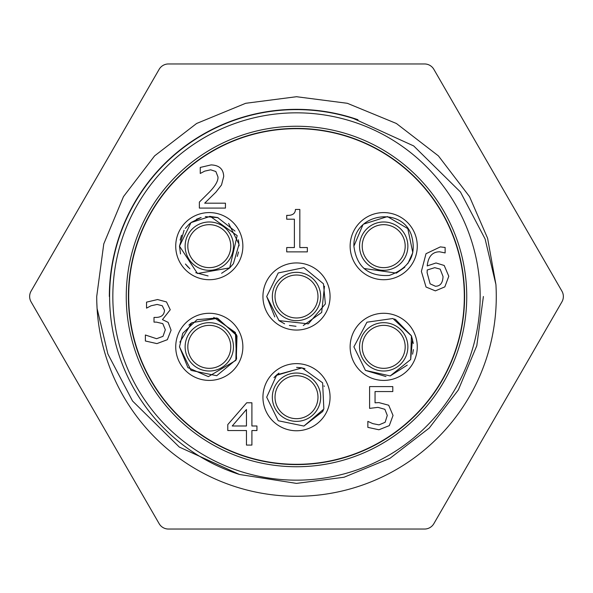 <?xml version="1.0" encoding="UTF-8"?>
<svg xmlns="http://www.w3.org/2000/svg" width="593" height="593" viewBox="0 0 593 593"><rect width="100%" height="100%" fill="white"/><g stroke="black" fill="none" stroke-linecap="round" stroke-linejoin="round"><path stroke-width="0.89" d="M128.407 296.5A168.093 168.093 0 0 0 380.543 442.074A168.093 168.093 0 0 0 380.543 150.926A168.093 168.093 0 0 0 128.407 296.5M126.257 296.5A170.243 170.243 0 0 1 381.618 149.065A170.243 170.243 0 0 1 381.618 443.935A170.243 170.243 0 0 1 126.257 296.5M31.088 291.126A10.741 10.741 0 0 0 31.088 301.874L159.146 523.671A10.741 10.741 0 0 0 168.449 529.038L424.551 529.038A10.741 10.741 0 0 0 433.854 523.671L561.912 301.874A10.741 10.741 0 0 0 561.912 291.126L433.854 69.329A10.741 10.741 0 0 0 424.551 63.962L168.449 63.962A10.741 10.741 0 0 0 159.146 69.329L31.088 291.126M357.942 119.712A187.158 187.158 0 0 0 109.342 296.5M96.815 302.497L97.082 308.486L107.882 353.991L132.55 401.016L179.301 447.063L239.49 474.482L296.5 483.391L344.044 477.239L389.942 458.352L429.25 428.05L458.352 389.942L476.802 345.697L483.391 296.5L476.802 345.697L458.352 389.942L429.25 428.05L389.942 458.352L344.044 477.239L296.5 483.391L239.49 474.482A186.891 186.891 0 0 1 296.5 109.609A186.891 186.891 0 0 1 353.51 118.518L413.699 145.937L460.45 191.984L485.118 239.001L495.918 284.514A199.782 199.782 0 0 1 308.486 495.918A199.782 199.782 0 0 1 97.082 308.486A200.404 200.093 180 0 1 96.718 296.5L103.768 243.916L123.485 196.609L154.595 155.885L196.609 123.485L245.672 103.293L296.5 96.718L347.328 103.293L396.391 123.485L438.405 155.885L469.515 196.609L487.602 238.26L495.918 284.514L487.602 238.26L469.515 196.609L438.405 155.885L396.391 123.485L347.328 103.293L296.5 96.718L245.672 103.293L196.609 123.485L154.595 155.885L123.485 196.609L103.768 243.916L96.718 296.5M296.5 112.833A183.667 183.667 0 0 0 137.443 388.333A183.667 183.667 0 0 0 455.557 388.333A183.667 183.667 0 0 0 296.5 112.833M246.458 409.474L232.241 425.989L246.458 425.989L246.458 409.474M256.947 425.989L256.947 430.548L251.906 430.548L251.906 445.076L246.458 445.076L246.458 430.548L227.786 430.548L227.786 424.581L246.703 402.788L251.906 402.788L251.906 425.989L256.947 425.989M162.267 305.736L157.13 304.439L151.067 305.773L146.538 308.138L146.538 302.141L157.575 299.539L166.485 301.933L170.258 309.746L162.445 319.62L168.13 322.362L171.081 330.175L167.345 339.7L156.923 343.606L145.374 340.997L145.374 335.001L156.582 338.707L162.993 336.342L165.321 329.76L162.786 323.63L156.411 322.118L154.01 322.118L154.01 317.425L155.9 317.425C161.296 317.366 164.165 315.002 164.498 310.332L162.267 305.736M225.444 203.184L225.444 208.084L199.367 208.084L199.367 202.087L209.581 191.91C215.593 185.602 218.38 180.576 217.942 176.833L215.852 171.518L210.678 169.806L204.681 171.14L200.264 173.475L200.264 167.441L211.086 164.906C219.247 165.21 223.45 169.087 223.702 176.521L221.508 184.986L215.852 192.214L204.681 203.184L225.444 203.184M307.344 247.548L307.344 251.869L286.708 251.869L286.708 247.548L294.387 247.548L294.387 219.21L286.708 219.21L286.708 215.341C292.342 215.659 295.255 213.695 295.447 209.448L299.836 209.448L299.836 247.548L307.344 247.548M388.689 405.234L393.04 415.448L389.305 425.626L378.92 429.769L367.853 427.368L367.853 421.371L372.819 423.639L379.023 424.87L385.124 422.298L387.281 415.411L384.879 409.311L377.963 407.361L369.602 408.384L369.602 386.592L392.796 386.592L392.796 391.558L375.05 391.558L375.05 402.832L378.883 402.595L388.689 405.234M440.162 269.14L434.751 267.665L427.212 269.993L427.108 272.669L430.125 283.839L435.403 286.241C440.228 286.241 442.778 282.994 443.038 276.508L440.162 269.14M444.209 265.471L448.797 276.264L444.824 286.886L435.366 290.866L426.041 287.027L421.386 271.401L426.011 253.715L440.332 246.896L445.128 247.481L445.128 252.929L439.583 251.803C432.349 251.847 428.228 256.554 427.212 265.916L436.018 262.973L444.209 265.471M464.326 296.5A167.826 167.826 0 0 1 212.59 441.837A167.826 167.826 0 0 1 212.59 151.163A167.826 167.826 0 0 1 464.326 296.5M242.863 346.846A33.564 33.564 0 0 1 209.299 380.41A33.564 33.564 0 0 1 175.728 346.846A33.564 33.564 0 0 1 209.299 313.282A33.564 33.564 0 0 1 242.863 346.846M242.863 246.154A33.564 33.564 0 0 1 209.299 279.718A33.564 33.564 0 0 1 175.728 246.154A33.564 33.564 0 0 1 209.299 212.59A33.564 33.564 0 0 1 242.863 246.154M417.272 246.154A33.564 33.564 0 0 1 383.701 279.718A33.564 33.564 0 0 1 350.137 246.154A33.564 33.564 0 0 1 383.701 212.59A33.564 33.564 0 0 1 417.272 246.154M417.272 346.846A33.564 33.564 0 0 1 383.701 380.41A33.564 33.564 0 0 1 350.137 346.846A33.564 33.564 0 0 1 383.701 313.282A33.564 33.564 0 0 1 417.272 346.846M330.064 296.5A33.564 33.564 0 0 1 296.5 330.064A33.564 33.564 0 0 1 262.936 296.5A33.564 33.564 0 0 1 296.5 262.936A33.564 33.564 0 0 1 330.064 296.5M330.064 397.191A33.564 33.564 0 0 1 296.5 430.763A33.564 33.564 0 0 1 262.936 397.191A33.564 33.564 0 0 1 296.5 363.628A33.564 33.564 0 0 1 330.064 397.191M230.781 346.846A21.481 21.481 0 0 1 198.559 365.451A21.481 21.481 0 0 1 198.559 328.24A21.481 21.481 0 0 1 230.781 346.846A21.481 21.481 0 0 1 198.559 365.451A21.481 21.481 0 0 1 198.559 328.24A21.481 21.481 0 0 1 230.781 346.846M230.781 246.154A21.481 21.481 0 0 1 198.559 264.76A21.481 21.481 0 0 1 198.559 227.549A21.481 21.481 0 0 1 230.781 246.154A21.481 21.481 0 0 1 198.559 264.76A21.481 21.481 0 0 1 198.559 227.549A21.481 21.481 0 0 1 230.781 246.154M405.189 246.154A21.481 21.481 0 0 1 372.96 264.76A21.481 21.481 0 0 1 372.96 227.549A21.481 21.481 0 0 1 405.189 246.154A21.481 21.481 0 0 1 372.96 264.76A21.481 21.481 0 0 1 372.96 227.549A21.481 21.481 0 0 1 405.189 246.154M405.189 346.846A21.481 21.481 0 0 1 372.96 365.451A21.481 21.481 0 0 1 372.96 328.24A21.481 21.481 0 0 1 405.189 346.846A21.481 21.481 0 0 1 372.96 365.451A21.481 21.481 0 0 1 372.96 328.24A21.481 21.481 0 0 1 405.189 346.846M317.981 296.5A21.481 21.481 0 0 1 285.759 315.105A21.481 21.481 0 0 1 285.759 277.895A21.481 21.481 0 0 1 317.981 296.5A21.481 21.481 0 0 1 285.759 315.105A21.481 21.481 0 0 1 285.759 277.895A21.481 21.481 0 0 1 317.981 296.5M317.981 397.191A21.481 21.481 0 0 1 285.759 415.797A21.481 21.481 0 0 1 285.759 378.593A21.481 21.481 0 0 1 317.981 397.191A21.481 21.481 0 0 1 285.759 415.797A21.481 21.481 0 0 1 285.759 378.593A21.481 21.481 0 0 1 317.981 397.191M233.464 346.846A24.165 24.165 0 0 0 197.21 325.92A24.165 24.165 0 0 0 197.21 367.779A24.165 24.165 0 0 0 233.464 346.846M233.464 246.154A24.165 24.165 0 0 0 197.21 225.221A24.165 24.165 0 0 0 197.21 267.08A24.165 24.165 0 0 0 233.464 246.154M407.873 246.154A24.165 24.165 0 0 0 371.618 225.221A24.165 24.165 0 0 0 371.618 267.08A24.165 24.165 0 0 0 407.873 246.154M407.873 346.846A24.165 24.165 0 0 0 371.618 325.92A24.165 24.165 0 0 0 371.618 367.779A24.165 24.165 0 0 0 407.873 346.846M320.665 296.5A24.165 24.165 0 0 0 284.418 275.575A24.165 24.165 0 0 0 284.418 317.425A24.165 24.165 0 0 0 320.665 296.5M320.665 397.191A24.165 24.165 0 0 0 284.418 376.266A24.165 24.165 0 0 0 284.418 418.124A24.165 24.165 0 0 0 320.665 397.191M179.494 346.846L187.892 367.593L208.358 376.637L235.851 360.381L236.459 334.578L216.704 317.981L197.032 319.679L182.74 333.318L179.494 346.846L191.028 370.395L216.704 375.717L236.266 359.536L237.007 335.875L217.609 318.226L191.776 322.733L179.864 342.139M184.089 230.24L179.494 246.154L197.462 273.506L229.699 267.88L237.178 235.614L210.233 216.363L191.028 222.605L179.494 246.154L180.524 253.923M353.895 246.154C356.601 266.909 368.394 276.672 389.29 275.434C409.607 268.073 416.99 254.656 411.416 235.184C401.809 205.638 352.768 213.465 353.895 246.154L362.916 224.791M353.895 346.846L365.436 370.395L390.209 375.932L410.675 359.536L411.416 335.875L392.914 318.5L366.948 322.199L353.895 346.846L365.436 370.395L385.969 376.57M266.694 296.5L278.984 320.613L308.338 323.852L325.372 303.912L323.467 283.81L303.912 267.628L278.236 272.95L266.694 296.5L274.774 316.907M266.694 397.191L278.236 420.748L303.912 426.063L323.852 409.029L322.622 382.833L302.082 367.919L276.79 374.835L266.694 397.191L278.236 420.748L303.912 426.063L322.622 411.557L323.363 410.104M188.322 267.332L185.424 264.004L189.916 268.799M195.742 272.698L208.099 275.938M221.597 273.299L229.469 268.095M230.04 267.554L233.412 263.67L239.046 244.279L228.616 223.457M218.061 217.668L205.311 216.615M201.146 217.483L191.331 222.368M190.894 222.701L188.945 224.376M363.991 268.51L396.398 273.121L404.782 267.228M407.836 263.648L412.795 252.655L407.821 228.631L387.437 216.578L363.65 224.102M390.209 375.932L407.258 365.118M410.675 359.536L412.491 339.129M411.342 335.69L395.538 319.494L394.338 319.004M279.184 320.761L284.596 323.822M289.384 325.446L295.996 326.298M303.282 325.52L321.665 312.474L324.475 286.211M301.711 367.845L276.093 375.465M236.57 358.869L235.414 332.488L213.784 317.381M191.154 323.2L189.901 324.215M189.56 324.512L188.893 325.12M180.413 253.522L180.524 253.937M237.282 256.406L238.519 252.01M239.098 245.858L238.416 239.809M235.006 231.07L217.609 217.527L209.603 216.349M200.775 217.594L196.402 219.277M189.093 224.243L185.32 228.446M181.562 235.243L180.109 240.098M412.595 354.177L413.38 349.596M413.321 343.473L411.572 336.268M324.282 386.406L324.067 385.865M304.98 368.624L301.326 367.786M301.036 367.734L296.604 367.386M278.94 373.116L276.242 375.332M275.827 375.725L273.973 377.674"/></g></svg>

